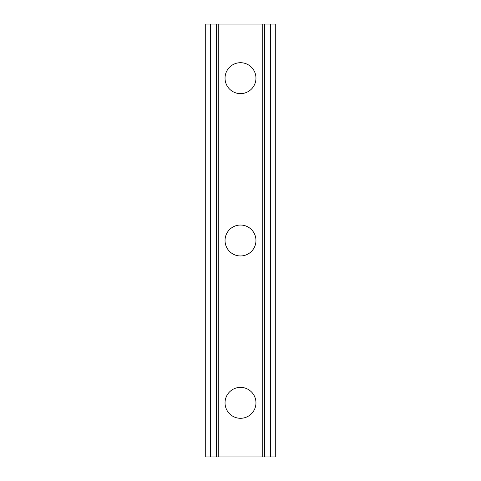 <?xml version="1.0" encoding="UTF-8"?>
<svg xmlns="http://www.w3.org/2000/svg" width="481" height="481" viewBox="0 0 481 481"><rect width="100%" height="100%" fill="white"/><g stroke="black" fill="none" stroke-linecap="round" stroke-linejoin="round"><path stroke-width="0.72" d="M225.042 402.837A15.458 15.458 0 0 1 240.5 387.379A15.458 15.458 0 0 1 255.958 402.837A15.458 15.458 0 0 1 240.5 418.296A15.458 15.458 0 0 1 225.042 402.837M225.042 240.5A15.458 15.458 0 0 1 240.5 225.042A15.458 15.458 0 0 1 255.958 240.5A15.458 15.458 0 0 1 240.5 255.958A15.458 15.458 0 0 1 225.042 240.5M225.042 78.162A15.458 15.458 0 0 1 240.5 62.704A15.458 15.458 0 0 1 255.958 78.162A15.458 15.458 0 0 1 240.5 93.621A15.458 15.458 0 0 1 225.042 78.162M270.34 24.05L205.712 24.05L205.712 456.95L275.288 456.95L275.288 24.05L270.34 24.05L270.34 456.95M275.288 24.05L275.288 456.95M205.712 456.95L205.712 24.05M210.66 24.05L210.66 456.95M216.588 24.05L216.588 456.95M218.236 24.05L218.236 456.95M262.764 24.05L262.764 456.95M264.412 24.05L264.412 456.95"/></g></svg>

